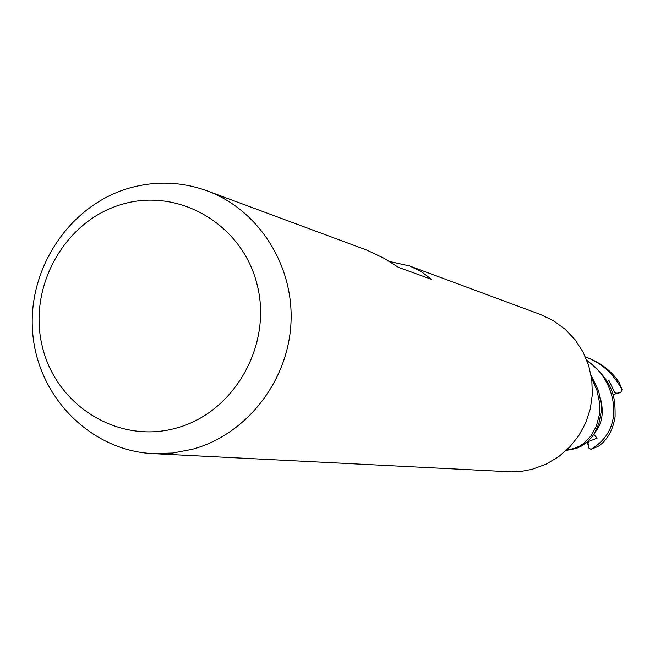 <?xml version="1.0" encoding="UTF-8"?>
<svg xmlns="http://www.w3.org/2000/svg" width="655" height="655" viewBox="0 0 655 655"><rect width="100%" height="100%" fill="white"/><g stroke="black" fill="none" stroke-linecap="round" stroke-linejoin="round"><path stroke-width="0.98" d="M389.61 261.509L409.547 265.938L540.49 314.506L553.467 320.721L565.126 329.228L575.082 339.748L583.015 351.94L588.649 365.416L591.792 379.728L592.349 394.408L590.286 408.966L585.676 422.933L578.676 435.837L569.514 447.25L558.494 456.813L545.992 464.207L532.409 469.201L522.084 471.232L511.596 471.862L152.893 453.62C90.775 450.624 38.178 397.372 32.75 333.583C26.83 269.835 68.685 205.907 128.454 188.337C154.957 180.682 181.148 181.509 207.021 190.818C258.684 209.821 294.234 265.553 290.935 323.701C287.815 381.849 246.182 434.609 192.431 449.264L172.781 453.031L152.893 453.62M409.547 265.938L421.288 271.604L431.563 279.349L398.404 267.33L384.28 258.381L366.906 250.144L207.021 190.818M121.552 204.45C178.496 187.019 242.497 224.264 257.145 284.728C272.66 344.948 234.31 412.56 176.293 428.083C118.489 444.499 56.076 405.797 42.272 346.356C27.633 287.16 64.386 221.005 121.552 204.45M566.338 450.378L576.285 448.487L581.141 446.235L586.053 442.927L591.743 437.229L594.511 433.274L598.85 423.744L601.118 412.191L601.208 404.282L598.67 391.084L591.097 375.266M591.58 378.164L596.992 390.437L599.595 402.841L599.317 415.041L596.304 426.249L591.121 435.772L584.023 443.173L579.732 446.022L574.722 448.315L566.624 450.108M585.455 356.975C600.954 362.403 613.154 373.325 622.053 389.741L620.711 392.492L616.994 393.188L614.906 392.836L608.888 380.383L607.39 381.963M619.393 382.97L619.204 382.594C611.623 370.935 600.365 362.371 585.423 356.909M587.134 361.069C610.566 373.743 631.24 425.488 591.015 449.314L589.009 448.266L587.977 442.813L588.706 441.454L597.155 438.146L593.807 434.388M597.892 446.538L598.105 446.432C607.144 440.438 612.802 430.564 615.094 416.817C615.094 400.426 615.946 383.11 586.814 360.234M620.645 392.509L612.965 394.58M588.763 447.586L587.289 441.896M619.204 382.594L622.053 389.741M598.105 446.432L591.015 449.314M595.174 432.161C602.174 423.597 603.967 412.478 600.553 398.789M598.007 446.489L590.933 449.346M622.144 389.962L619.303 382.766"/></g></svg>
